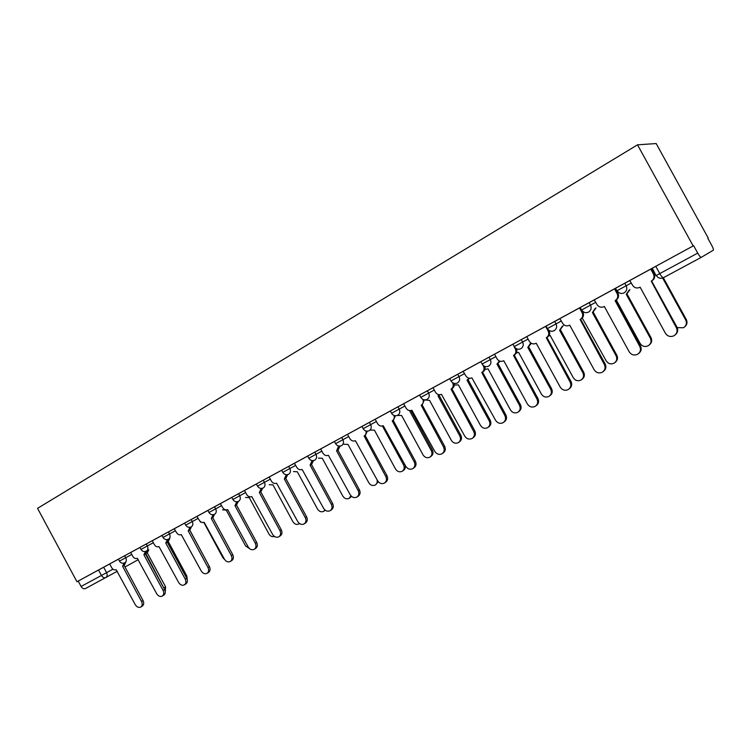 <?xml version="1.0" encoding="UTF-8"?>
<svg xmlns="http://www.w3.org/2000/svg" width="751" height="751" viewBox="0 0 751 751"><rect width="100%" height="100%" fill="white"/><g stroke="black" fill="none" stroke-linecap="round" stroke-linejoin="round"><path stroke-width="1.13" d="M174.42 528.685L118.395 559.166L119.447 561.128L131.744 554.454M197.156 516.294L174.223 528.779L176.476 532.497C177.809 534.581 179.414 535.285 181.273 534.609L201.212 570.948C202.817 573.426 204.723 574.243 206.929 573.388C208.787 572.074 209.135 570.103 207.971 567.484L188.229 530.863L189.965 527.315M220.512 503.574L207.858 510.427M256.354 484.019L220.325 503.658L222.625 507.479C224.005 509.619 225.675 510.323 227.637 509.61L248.159 546.916C249.82 549.46 251.81 550.276 254.138 549.375C256.1 547.986 256.485 545.949 255.302 543.264L234.979 505.648L236.818 501.781M281.634 470.248L256.344 484.001M294.561 463.217L281.616 470.229L282.78 472.37L295.716 465.348M334.402 441.494L307.619 456.045L308.802 458.232L321.832 451.154M390.342 411.013L334.383 441.466L335.584 443.672L348.717 436.547M419.593 395.073L390.323 410.975L391.562 413.257L404.911 406.019M449.746 378.635L419.574 395.035L420.832 397.345L434.294 390.051M463.32 371.266L449.727 378.607L451.004 380.945L464.587 373.585M512.82 344.258L480.837 361.653L482.133 364.028L495.829 356.603M545.648 326.375L512.933 344.155L514.257 346.587L528.084 339.086M560.049 318.565L546.09 326.103M594.426 299.837L580.194 307.516L581.556 310.003L595.778 302.296M629.958 280.48L615.52 288.262L616.909 290.797L631.328 282.977M708.221 238.039L656.177 143.554L637.505 144.83L693.164 245.924L76.959 581.743L37.55 508.343L637.505 144.83M117.306 571.258L85.426 588.577C83.821 589.197 82.375 588.493 81.089 586.465L78.198 581.067L109.684 563.963L111.655 567.634C112.932 569.643 114.434 570.338 116.161 569.718L135.283 604.696C136.813 607.08 138.606 607.888 140.644 607.118C142.361 605.888 142.662 604.011 141.535 601.495L122.591 566.254L124.178 563.072M78.198 581.067L76.959 581.743M652.309 268.22L656.045 275.608L697.717 253.106C699.369 255.978 700.552 257.396 701.256 257.358L663.405 277.71C662.626 277.795 661.415 276.434 659.782 273.608L655.764 266.314L652.3 268.21M707.817 238.255L711.648 245.22C713.084 247.924 713.647 249.576 713.337 250.177L701.256 257.358M697.717 253.106L693.633 245.68L693.164 245.924M654.112 273.599L651.615 268.642L650.807 269.065L629.76 280.536L632.586 285.267C634.332 287.849 636.67 288.572 639.608 287.445L640.115 287.173L665.452 333.303C667.63 336.439 670.493 337.246 674.032 335.725C677.008 333.679 677.787 331.013 676.369 327.718L651.248 281.165C653.952 279.344 654.684 276.95 653.417 273.974L654.112 273.599C655.37 276.556 654.647 278.95 651.943 280.771L651.483 281.034M617.932 293.209L615.482 288.337L614.581 288.806L594.229 299.902L597.007 304.549C598.725 307.093 601.007 307.816 603.851 306.727L604.33 306.464L629.225 351.853C631.347 354.932 634.126 355.749 637.552 354.294C640.434 352.303 641.176 349.694 639.777 346.446L615.097 300.663C617.716 298.898 618.402 296.551 617.162 293.632L617.932 293.209C619.171 296.119 618.486 298.457 615.876 300.222L615.304 300.55M580.345 307.478L559.852 318.631L562.593 323.212C564.273 325.718 566.498 326.441 569.249 325.38L569.709 325.136L594.172 369.792C596.256 372.825 598.951 373.641 602.264 372.243C605.062 370.318 605.766 367.755 604.386 364.564L580.129 319.513C582.663 317.804 583.311 315.514 582.091 312.641L582.936 312.181C584.156 315.045 583.499 317.326 580.983 319.034L580.307 319.419M480.856 361.682L463.123 371.341L465.742 375.707C467.338 378.11 469.394 378.833 471.91 377.875L495.566 420.269C497.519 423.16 500.006 423.986 503.02 422.738C505.564 420.982 506.174 418.57 504.841 415.519L481.785 372.552C484.076 370.985 484.63 368.835 483.456 366.103L483.832 365.897M307.638 456.082L294.364 463.311L296.767 467.291C298.213 469.516 299.996 470.229 302.118 469.441L323.587 508.305C325.343 510.952 327.474 511.778 329.999 510.774C332.13 509.281 332.58 507.132 331.351 504.334L310.107 465.132L312.087 460.588M207.867 510.445L196.969 516.388L199.24 520.161C200.601 522.274 202.235 522.978 204.141 522.274L224.371 559.101C226.004 561.607 227.947 562.424 230.21 561.541C232.125 560.19 232.491 558.19 231.317 555.543L211.284 518.425L213.077 514.726M118.405 559.195L109.674 563.954M652.403 268.379L651.511 268.867M139.883 547.46L140.944 549.441L153.335 542.72M161.934 535.444L163.023 537.453L175.49 530.685M184.586 523.1L185.685 525.137L198.245 518.321M231.759 497.387L232.894 499.481L245.633 492.562M693.633 245.68L655.764 266.314M651.596 280.968L676.998 327.201C678.331 330.149 677.768 332.674 675.309 334.786M650.741 269.102L653.417 273.974M677.205 327.605L683.466 327.774C686.348 325.793 687.099 323.221 685.738 320.048L662.654 278.048M663.33 277.757L686.32 319.569C687.606 322.395 687.052 324.826 684.687 326.873M615.538 300.409L640.49 345.892C641.833 348.886 641.241 351.412 638.707 353.449M614.525 288.835L617.162 293.632M582.325 311.064L582.936 312.181M580.654 319.222L605.175 363.972C606.517 367.004 605.907 369.501 603.344 371.473M579.5 307.919L582.091 312.641M616.289 299.968L640.143 343.451C642.199 346.408 644.874 347.187 648.188 345.77C650.986 343.855 651.708 341.329 650.357 338.203L626.259 294.308L629.207 290.017M629.92 289.623L626.785 294.017M626.982 293.904L651.023 337.687C652.309 340.569 651.737 342.991 649.296 344.962M582.269 318.039L606.198 360.865C608.207 363.784 610.826 364.564 614.027 363.202C616.74 361.334 617.425 358.865 616.102 355.786L592.408 312.566L595.243 308.37M596.022 307.929L592.896 312.303M593.196 312.125L616.834 355.242C618.12 358.152 617.529 360.555 615.06 362.461M526.761 336.664L529.277 341.264C530.929 343.742 533.097 344.465 535.763 343.442L536.205 343.207L560.246 387.159C562.283 390.144 564.912 390.961 568.122 389.619C570.826 387.751 571.502 385.244 570.14 382.099L546.296 337.762C548.737 336.101 549.356 333.857 548.155 331.041L549.065 330.534C550.267 333.35 549.648 335.594 547.207 337.246L546.296 337.762M546.897 337.424L570.995 381.47C572.337 384.531 571.718 387 569.127 388.896M545.611 326.394L548.155 331.041M494.533 354.228L497.012 358.762C498.636 361.193 500.748 361.916 503.339 360.931L503.752 360.705L527.39 403.982C529.389 406.911 531.943 407.737 535.05 406.441C537.678 404.629 538.317 402.17 536.974 399.072L513.524 355.439C515.89 353.824 516.481 351.628 515.289 348.849L515.984 348.464M516.481 348.755C517.373 351.393 516.707 353.43 514.51 354.885L513.524 355.439M514.2 355.054L537.894 398.424C539.237 401.494 538.608 403.935 536.017 405.756M514.097 346.662L515.289 348.849M484.874 366.413C485.493 368.844 484.808 370.703 482.827 371.97L481.785 372.552M482.527 372.139L505.827 414.834C507.16 417.885 506.55 420.288 504.005 422.043L503.893 422.118M482.94 365.146L483.456 366.103M548.718 335.96L550.126 335.378L573.313 377.744C575.275 380.616 577.819 381.395 580.927 380.09C583.555 378.279 584.212 375.857 582.907 372.825L559.608 330.262L562.339 326.141M563.184 325.671L559.917 330.093M560.462 329.792L583.705 372.243C584.991 375.181 584.391 377.565 581.894 379.405M516.331 353.054L518.612 352.379L541.424 394.106C543.348 396.941 545.827 397.72 548.84 396.462C551.394 394.697 552.023 392.322 550.727 389.337L527.803 347.413L530.441 343.376M531.314 343.32L528.103 347.253M528.713 346.906L551.581 388.727C552.867 391.675 552.267 394.04 549.76 395.805M484.902 369.426L488.047 368.863L510.492 409.98C512.379 412.768 514.792 413.557 517.721 412.346C520.199 410.628 520.79 408.3 519.514 405.352L496.965 364.057L499.406 360.987M500.119 361.24L497.256 363.897M497.932 363.512L520.434 404.714C521.71 407.652 521.11 409.98 518.641 411.689L518.575 411.736M433.036 387.741L435.43 392.135C436.998 394.51 439.006 395.233 441.447 394.303L464.709 436.068C466.624 438.913 469.046 439.739 471.966 438.537C474.435 436.829 475.017 434.463 473.703 431.459L451.022 389.14C453.238 387.619 453.764 385.516 452.609 382.822L452.684 382.785M454.177 383.432C454.608 385.695 453.923 387.394 452.111 388.53L451.022 389.14M451.82 388.689L474.745 430.755C476.059 433.749 475.477 436.106 473.008 437.814L472.745 438.002M454.308 385.056L458.382 384.869L480.471 425.385C482.33 428.136 484.677 428.924 487.521 427.751C489.924 426.08 490.497 423.799 489.23 420.898L467.038 380.194L469.046 378.222M469.666 378.316L467.319 380.044M468.061 379.63L490.206 420.231C491.464 423.132 490.891 425.413 488.497 427.075L488.281 427.225M403.672 403.747L406.028 408.075C407.577 410.412 409.53 411.135 411.905 410.234L434.782 451.389C436.66 454.195 439.025 455.022 441.86 453.857C444.254 452.196 444.808 449.877 443.512 446.92L421.18 405.23C423.217 403.869 423.78 401.926 422.869 399.382M424.371 399.879L422.325 404.592L421.18 405.23M422.053 404.751L444.611 446.188C445.897 449.136 445.343 451.445 442.949 453.116L442.555 453.388M424.615 399.907L429.581 400.405L451.332 440.349C453.153 443.052 455.444 443.841 458.204 442.714C460.541 441.09 461.086 438.847 459.837 435.984L437.983 395.871L439.438 394.735M439.926 394.726L438.255 395.721M439.053 395.279L460.861 435.298C462.1 438.152 461.565 440.386 459.227 442.01L458.889 442.245M375.181 419.265L377.5 423.536C379.02 425.845 380.935 426.559 383.235 425.695L405.747 466.249C407.596 469.018 409.886 469.844 412.637 468.727C414.965 467.103 415.491 464.831 414.214 461.912L392.238 420.842C394.097 419.631 394.679 417.828 393.984 415.453M395.43 415.782L393.43 420.175L392.238 420.842M393.158 420.325L415.359 461.161C416.636 464.071 416.11 466.333 413.792 467.957L413.275 468.305M397.382 415.425L401.607 415.491L423.029 454.871C424.813 457.537 427.047 458.326 429.732 457.237C432.003 455.66 432.52 453.454 431.29 450.628L409.774 411.088L410.515 410.637M410.938 410.572L432.36 449.924C433.59 452.74 433.074 454.937 430.802 456.514L430.351 456.824M347.525 434.341L349.806 438.546C351.299 440.828 353.167 441.541 355.411 440.706L377.556 480.678C379.368 483.4 381.611 484.226 384.287 483.156C386.54 481.579 387.047 479.345 385.779 476.472L364.141 435.993C365.859 434.895 366.45 433.224 365.906 430.98M367.323 431.177L365.38 435.308L364.141 435.993M365.117 435.449L386.972 475.693C388.229 478.565 387.732 480.79 385.479 482.358L384.859 482.771M370.318 430.07L374.42 430.154L395.524 468.99C397.279 471.619 399.457 472.407 402.067 471.356C404.273 469.816 404.77 467.648 403.55 464.869L382.419 425.995M405.014 464.897C405.747 467.422 405.136 469.319 403.184 470.614L402.62 470.98M320.658 448.985L322.902 453.125C324.376 455.378 326.197 456.092 328.375 455.275L350.182 494.693C351.966 497.378 354.153 498.204 356.753 497.162C358.94 495.622 359.419 493.435 358.171 490.6L336.608 450.844L338.617 446.019M340.034 446.103L338.147 449.999L336.861 450.703M337.884 450.14L359.41 489.802C360.649 492.637 360.18 494.815 357.983 496.355L357.269 496.824M313.505 460.57L311.684 464.268L310.36 465M311.43 464.4L332.627 503.517C333.857 506.305 333.406 508.455 331.275 509.948L330.468 510.464M269.187 477.035L271.364 481.062C272.791 483.259 274.528 483.973 276.593 483.203L297.743 521.541C299.461 524.151 301.545 524.968 303.995 524.001C306.07 522.546 306.502 520.434 305.291 517.674L284.357 479.016L286.3 474.726M287.727 474.604L285.962 478.134L284.601 478.885M285.718 478.274L306.596 516.838C307.816 519.598 307.384 521.701 305.31 523.156L304.427 523.719M244.507 490.478L246.657 494.458C248.065 496.618 249.764 497.331 251.773 496.589L272.604 534.402C274.293 536.984 276.33 537.8 278.724 536.862C280.743 535.444 281.146 533.37 279.945 530.647L259.33 492.515L261.217 488.45M262.662 488.225L260.954 491.623L259.564 492.393M260.719 491.755L281.296 529.802C282.489 532.515 282.085 534.581 280.067 536.007L279.119 536.608M238.283 501.443L236.631 504.738L235.204 505.526M236.396 504.869L256.682 542.4C257.865 545.076 257.471 547.113 255.518 548.502L254.505 549.141M214.561 514.294L212.955 517.505L211.51 518.303M212.74 517.627L232.726 554.66C233.899 557.308 233.533 559.307 231.627 560.659L230.548 561.335M343.986 444.292L347.995 444.404L368.788 482.705C370.515 485.306 372.646 486.094 375.181 485.071C377.021 483.869 377.631 482.067 377.002 479.664M378.279 481.729L375.688 484.742M318.377 458.129L322.301 458.27L342.785 496.054C344.484 498.617 346.568 499.396 349.027 498.411L350.942 495.782M351.562 496.392L349.497 498.11M293.463 471.59L297.302 471.75L317.495 509.028C319.166 511.562 321.193 512.351 323.597 511.393L324.986 510.023M325.314 510.276L324.019 511.121M269.215 484.695L272.97 484.874L292.881 521.663C294.514 524.16 296.504 524.949 298.842 524.02L299.508 523.541M245.605 497.444L249.285 497.66L268.914 533.961C270.398 536.289 272.247 537.115 274.453 536.458M222.615 509.873L226.22 510.098L245.577 545.939L249.604 548.681M191.467 526.78L189.919 529.924L188.445 530.741M189.703 530.046L209.416 566.601C210.571 569.211 210.224 571.173 208.365 572.497L207.238 573.201M200.217 521.973L202.901 522.574M203.84 522.405L222.831 557.608L224.709 559.645M152.275 540.748L154.302 544.522C155.617 546.578 157.184 547.282 158.996 546.615L178.663 582.494C180.24 584.945 182.108 585.752 184.248 584.926C186.06 583.64 186.389 581.706 185.244 579.124L165.774 542.973L167.464 539.556M168.975 538.927L167.482 542.025L165.98 542.851M167.276 542.147L186.708 578.223C187.853 580.795 187.525 582.729 185.713 584.015L184.539 584.747M189.768 530.018L208.891 565.634M130.702 552.501L132.702 556.228C133.997 558.265 135.537 558.96 137.302 558.322L156.696 593.741C158.245 596.153 160.076 596.961 162.169 596.163C163.925 594.905 164.244 592.999 163.108 590.455L143.901 554.764L145.534 551.469M147.074 550.774L145.628 553.816L144.108 554.651M145.422 553.928L164.6 589.544C165.727 592.088 165.417 593.985 163.652 595.243L162.432 596.003M169.801 538.476L168.318 541.321M168.196 541.462L186.792 575.97L187.271 579.706M125.727 562.311L124.337 565.296L122.789 566.151M124.14 565.409L143.047 600.575C144.173 603.091 143.873 604.959 142.155 606.188L140.897 606.958M164.816 589.986L145.844 553.684M146.605 552.867L147.337 550.624M148.792 549.826L147.403 552.595L146.426 553.13M147.205 552.708L165.586 586.85L165.276 591.882M124.666 555.759L125.727 557.721C126.722 559.974 126.45 561.645 124.91 562.762L124.854 562.79C122.601 563.71 120.798 563.156 119.447 561.128M146.257 543.996L147.318 545.986C148.332 548.258 148.041 549.967 146.464 551.103L146.407 551.131C144.136 552.06 142.314 551.497 140.944 549.441M168.412 531.924L169.491 533.933C170.515 536.242 170.214 537.979 168.581 539.143L168.524 539.171C166.243 540.11 164.403 539.537 163.023 537.453M191.167 519.523L192.265 521.56C193.298 523.898 192.979 525.672 191.308 526.864L191.242 526.892C188.942 527.831 187.083 527.249 185.685 525.137M207.849 510.417L208.966 512.482L221.62 505.62M214.542 506.784L215.659 508.849C216.701 511.224 216.363 513.017 214.645 514.238L214.579 514.275C212.261 515.224 210.383 514.623 208.966 512.482M238.565 493.689L239.7 495.782C240.752 498.195 240.404 500.025 238.63 501.274L238.565 501.311C236.218 502.259 234.331 501.649 232.894 499.481M256.335 483.991L257.49 486.113L270.322 479.147M263.272 480.227L264.418 482.349C265.488 484.799 265.112 486.657 263.291 487.943L263.216 487.981C260.85 488.939 258.945 488.31 257.49 486.113M288.675 466.38L289.839 468.54C290.919 471.018 290.524 472.914 288.656 474.228L288.572 474.275C286.187 475.233 284.254 474.594 282.78 472.37M314.81 452.14L315.993 454.317C317.091 456.843 316.678 458.777 314.744 460.128L314.66 460.166C312.247 461.133 310.294 460.485 308.802 458.232M341.714 437.476L342.916 439.692C344.024 442.245 343.592 444.216 341.602 445.606L341.517 445.653C339.076 446.629 337.096 445.963 335.584 443.672M361.935 426.446L363.155 428.69L376.401 421.508M369.417 422.381L370.637 424.625C371.764 427.216 371.304 429.234 369.257 430.661L369.163 430.708C366.695 431.684 364.686 431.018 363.155 428.69M397.964 406.826L399.203 409.107C400.349 411.736 399.861 413.792 397.739 415.256L397.645 415.303C395.148 416.298 393.111 415.613 391.562 413.257M427.385 390.792L428.643 393.102C429.797 395.786 429.281 397.87 427.103 399.382L427 399.438C424.465 400.433 422.409 399.739 420.832 397.345L420.832 397.354M457.716 374.261L459.002 376.608C460.166 379.33 459.631 381.461 457.378 383.01L457.265 383.076C454.693 384.08 452.609 383.376 451.004 380.945M489.014 357.204L490.319 359.588C491.501 362.358 490.938 364.535 488.61 366.131L488.488 366.197C485.878 367.22 483.757 366.497 482.133 364.028M521.316 339.602L522.64 342.024C523.841 344.831 523.24 347.056 520.837 348.708L520.706 348.774C518.059 349.806 515.909 349.074 514.257 346.577L514.81 347.403M546.08 326.094L547.357 328.591L561.372 320.987M554.67 321.419L556.022 323.888C557.242 326.741 556.613 329.013 554.125 330.712L553.985 330.787C551.29 331.829 549.103 331.088 547.423 328.553M589.141 302.644L590.511 305.141C591.75 308.051 591.084 310.37 588.512 312.116L588.362 312.2C585.611 313.261 583.386 312.51 581.687 309.938M624.776 283.221L626.165 285.765C627.423 288.722 626.719 291.097 624.062 292.899L623.893 292.984C621.096 294.073 618.824 293.303 617.106 290.693M103.638 567.221L106.567 572.675L112.941 569.183M138.334 559.626L124.995 567.005M98.531 569.99L101.469 575.444L106.567 572.675C107.553 574.89 107.29 576.543 105.797 577.622C104.201 578.223 102.765 577.5 101.469 575.444L81.089 586.465M663.405 277.71L663.255 277.795C660.392 278.912 658.073 278.142 656.299 275.486M676.369 327.718L676.998 327.201M686.32 319.569L685.738 320.048M639.777 346.446L640.49 345.892M604.386 364.564L605.175 363.972M651.023 337.687L650.357 338.203M616.834 355.242L616.102 355.786M570.14 382.099L570.995 381.47M536.974 399.072L537.894 398.424M504.841 415.519L505.827 414.834M583.705 372.243L582.907 372.825M551.581 388.727L550.727 389.337M520.434 404.714L519.514 405.352M473.703 431.459L474.745 430.755M490.206 420.231L489.23 420.898M443.512 446.92L444.611 446.188M460.861 435.298L459.837 435.984M414.214 461.912L415.359 461.161M410.609 410.619L410.037 410.938M432.36 449.924L431.29 450.628M385.779 476.472L386.972 475.693M404.611 464.174L403.55 464.869M358.171 490.6L359.41 489.802M331.351 504.334L332.627 503.517M305.291 517.674L306.596 516.838M279.945 530.647L281.296 529.802M255.302 543.264L256.682 542.4M231.317 555.543L232.726 554.66M207.971 567.484L209.416 566.601M185.244 579.124L186.708 578.223M163.108 590.455L164.6 589.544M186.792 575.97L185.816 576.561M141.535 601.495L143.047 600.575M165.586 586.85L164.159 587.723"/></g></svg>
